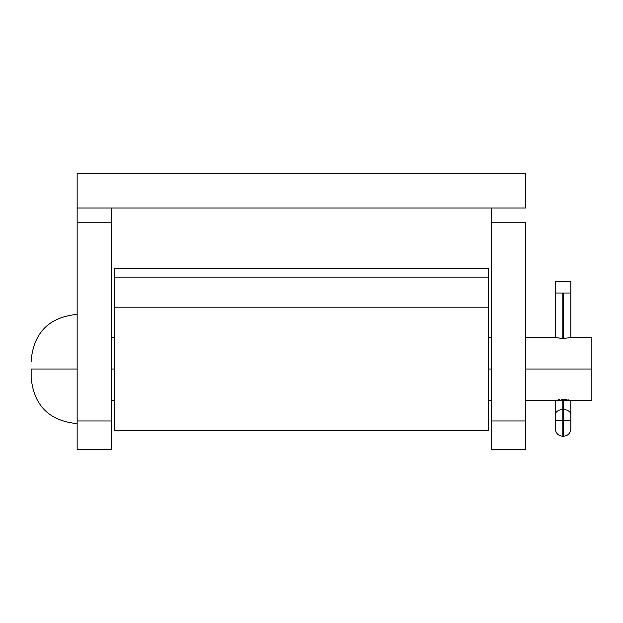 <?xml version="1.0" encoding="UTF-8"?>
<svg xmlns="http://www.w3.org/2000/svg" width="623" height="623" viewBox="0 0 623 623"><rect width="100%" height="100%" fill="white"/><g stroke="black" fill="none" stroke-linecap="round" stroke-linejoin="round"><path stroke-width="0.93" d="M491.212 449.518L525.719 449.518L525.719 420.984L491.212 420.984L491.212 449.518L525.719 449.518L525.719 420.984L491.212 420.984L491.212 222.255L525.719 222.255L525.719 420.984L525.719 222.255L491.212 222.255L491.212 207.989L491.212 449.518M525.719 207.989L525.719 173.482L525.719 207.989L77.159 207.989L77.159 173.482L525.719 173.482L77.159 173.482L77.159 207.989L525.719 207.989M77.159 449.518L77.159 207.989L77.159 222.255L111.657 222.255L111.657 420.984L77.159 420.984L77.159 449.518L111.657 449.518L111.657 420.984L77.159 420.984L77.159 222.255L111.657 222.255L111.657 207.989L111.657 449.518L77.159 449.518M488.339 268.373L488.339 307.186L114.539 307.186L114.539 277.11L114.539 430.828L488.339 430.828L488.339 268.373L114.539 268.373L114.539 277.11L488.339 277.11L114.539 277.11L114.539 268.373L488.339 268.373M488.339 307.435L488.339 430.688M114.539 307.435L114.539 430.688M555.132 337.549L563.099 338.577L571.719 337.378L563.099 338.577L554.47 337.378L525.719 337.378M591.85 400.636L591.85 369.011L525.719 369.011L591.85 369.011L591.85 400.636L571.065 400.464M569.196 400.044L567.896 399.81L569.196 400.044M566.408 399.616L563.099 399.436L566.408 399.616M491.212 369.011L488.339 369.011L491.212 369.011M114.539 369.011L111.657 369.011L114.539 369.011M561.401 399.483L563.099 399.436L561.401 399.483M558.294 399.81L559.781 399.616L558.294 399.81M555.926 400.27L556.993 400.044L555.926 400.27M554.634 400.589L555.132 400.464L554.634 400.589M77.159 369.011L31.15 369.011L31.15 377.631L31.15 369.011L77.159 369.011M77.159 314.374C49.217 317.107 33.876 332.441 31.15 360.382L31.15 361.036M31.15 361.838L31.15 360.382M591.85 337.378L591.85 369.011L591.85 337.378L571.719 337.378M570.863 428.499L570.863 428.788C570.411 433.32 567.919 435.812 563.387 436.264L562.81 436.264L562.81 420.447L555.334 420.447L555.334 428.788C555.778 433.32 558.27 435.812 562.81 436.264L562.81 420.447L563.387 420.447L563.387 436.264L562.81 409.568L562.81 420.447L555.334 420.447L555.334 400.262M570.863 428.788L570.863 420.447L563.387 420.447L563.387 409.568L562.81 409.568L562.81 400.262L563.387 400.262L563.387 409.568L562.81 409.568A7.476 5.148 180 0 0 555.334 414.708L555.334 428.624M555.334 400.41L555.334 414.708A7.476 5.148 0 0 1 562.81 409.568L562.81 399.436L562.81 400.262L555.957 400.262L563.387 400.262L563.387 420.447L570.863 420.447L570.863 400.262M562.81 338.577L562.81 293.02L563.387 293.02L563.387 338.577L563.387 293.02L555.334 293.02L555.334 337.604L555.334 281.518L570.863 281.518L570.863 293.02L563.387 293.02L570.863 293.02L570.863 337.604L570.863 281.518L555.334 281.518L555.334 293.02L562.81 293.02L562.81 338.577M563.387 399.436L563.387 400.262L570.232 400.262L563.387 400.262L563.387 399.436M555.334 414.459L555.334 416.18M570.863 414.459L570.863 416.18M570.863 428.624L570.863 414.708A7.476 5.148 180 0 0 563.387 409.568A7.476 5.148 0 0 1 570.863 414.708L570.863 400.41M111.657 400.636L114.539 400.636M488.339 400.636L491.212 400.636M525.719 400.636L554.47 400.636M77.159 423.64C49.217 420.914 33.876 405.573 31.15 377.631M111.657 337.378L114.539 337.378M488.339 337.378L491.212 337.378"/></g></svg>
